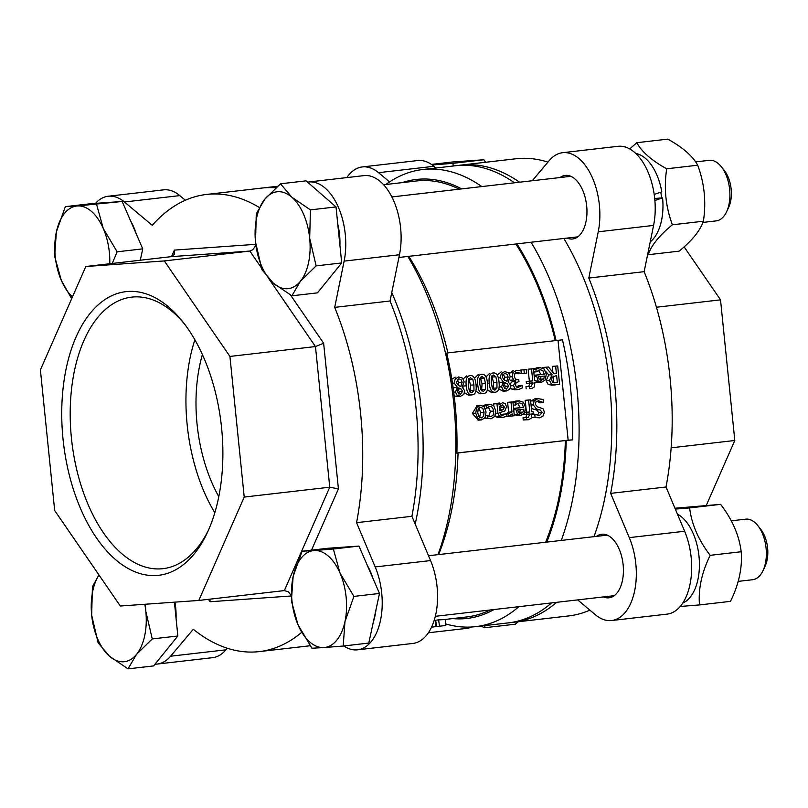 <?xml version="1.0" encoding="UTF-8"?>
<svg xmlns="http://www.w3.org/2000/svg" width="808" height="808" viewBox="0 0 808 808"><rect width="100%" height="100%" fill="white"/><g stroke="black" fill="none" stroke-linecap="round" stroke-linejoin="round"><path stroke-width="1.21" d="M435.593 620.534L436.865 626.21L436.269 626.594L445.804 625.483L445.137 619.433M431.553 627.139L436.088 626.614M435.997 620.18L438.603 619.877L439.481 625.907M438.603 619.877L443.249 619.655M464.186 381.881L462.469 378.094L458.631 376.932L455.227 378.942L454.197 383.073L457.389 387.375L455.5 392.072L457.106 395.314L460.59 396.243L463.772 394.466L464.721 390.85L462.075 386.941L464.186 381.881M460.116 394.435L457.51 391.809L458.671 387.941L460.944 388.84L462.691 391.365L460.267 394.435M456.288 382.588L458.793 378.77L461.014 379.619L462.136 382.295L460.782 386.456L458.409 385.557L456.288 382.588M458.58 393.951L459.308 391.607L457.56 389.082M457.894 389.062L460.944 388.84M458.267 385.487L458.742 382.538L457.197 379.487M453.227 388.456L454.015 387.689L457.399 387.446M454.015 387.689L457.389 387.375M454.005 387.618L453.036 387.113M451.834 379.194L455.247 377.164M457.207 396.486L454.187 395.89M486.042 411.989L484.123 406.788L480.396 405.232L476.609 407.596L475.761 413.171L477.71 418.423L481.639 419.908L485.174 417.554L486.042 411.989M477.76 412.939L478.174 408.858L480.356 407.262L482.81 408.343L484.032 412.221L483.628 416.322L481.437 417.898L478.982 416.857L477.76 412.939M479.599 417.453L480.649 412.464L478.811 407.959M478.255 420.14L472.377 413.413L477.255 405.464M512.393 415.958L514.332 415.736L512.928 401.869L510.989 402.091L511.989 411.939L507.979 413.938L508.222 416.373L512.181 413.898L512.393 415.958L509.757 416.15M505.747 414.151L508.606 412.171L507.606 402.334L512.928 401.869M507.606 402.334L510.989 402.091M508.606 412.171L511.989 411.939M506.161 416.514L509.01 416.352M554.076 373.781L548.481 366.994L545.834 367.297L552.106 374.71L549.47 380.497L551.622 384.335L559.58 384.406L557.702 365.923L555.662 366.165L556.409 373.518L554.076 373.781M551.48 385.174L555.631 384.861M554.54 382.8L552.803 382.396L551.581 380.053L552.157 377.053L556.621 375.569L557.328 382.517L554.904 382.78M553.834 382.77L553.268 376.144M553.945 382.75L557.328 382.517M552.238 385.103L548.238 384.578L546.087 380.74L548.723 374.952L552.106 374.71M542.986 368.165L542.451 367.539L545.834 367.297M548.723 374.952L545.602 371.256M542.451 367.539L548.481 366.994M553.995 373.69L556.409 373.518M552.884 372.337L552.278 366.398L555.662 366.165M552.278 366.398L557.702 365.923M516.928 403.778L519.443 402.869L522.15 403.849L523.534 407.424L515.565 408.343L517.463 414.211L520.948 415.373L524.594 412.918L525.513 407.363L523.463 402.222L518.999 400.849L515.191 402.475L515.443 405.02L516.928 403.778M513.585 408.414L520.15 407.656L517.675 403.344M520.15 407.656L523.534 407.424M513.595 408.484L515.565 408.343M514.201 414.443L517.463 414.211M514.08 414.454L517.302 415.635L520.948 415.373M520.504 413.464L518.585 412.615L517.635 409.909L523.715 409.201L523.049 412.08L520.685 413.454M512.939 402.02L516.292 401.051M512.999 402.626L515.191 402.475M513.262 405.172L515.443 405.02M519.039 413.05L519.665 412.322L523.049 412.08M519.665 412.322L520.332 409.444M541.693 382.194L545.329 379.75L546.259 374.185L544.198 369.054L540.077 367.65L535.926 369.296L536.189 371.842L540.178 369.69L542.895 370.67L544.279 374.245L536.31 375.164L538.199 381.033L541.693 382.194L536.159 382.204M541.249 380.295L539.32 379.437L538.38 376.73L544.461 376.033L543.794 378.912L541.421 380.285M539.774 379.871L540.411 379.144L543.794 378.912M540.411 379.144L541.077 376.265M533.805 372.013L536.189 371.842M533.543 369.468L535.926 369.296M533.492 368.953L537.037 367.872M536.058 381.194L538.199 381.033M534.139 375.316L536.31 375.164M534.128 375.266L544.279 374.245M540.895 374.488L538.421 370.165M538.391 400.758L543.511 402.586L543.198 399.506L538.017 398.647L534.189 400.778L533.199 404.869L536.714 409.171L539.956 409.787L542.249 412.423L539.38 415.696L534.896 414.181L532.007 414.393L534.745 414.201L535.048 417.14L539.734 417.807L543.279 415.868L544.35 411.929L543.016 408.707L537.461 406.848L535.28 404.232L535.916 401.899L538.582 400.738M531.715 417.372L535.048 417.14M531.664 417.382L539.734 417.807M543.37 402.606L539.976 402.849L536.896 401.152M538.562 398.596L534.633 398.889L538.562 398.596M530.674 401.212L534.633 398.889M537.37 415.534L538.865 412.666L536.573 410.02L531.411 408.505M530.826 386.608L529.341 386.456L529.563 388.598L531.573 388.587L534.31 386.951L534.876 382.588L536.179 382.436L535.987 380.507L534.684 380.659L533.462 368.721L531.533 368.943L532.745 380.881L529.594 381.245L529.795 383.174L532.997 382.8L530.957 386.598M529.563 388.598L531.573 388.587M534.674 380.598L535.987 380.507M526.18 388.83L525.957 386.689L529.341 386.456M525.957 386.689L529.442 386.436M528.836 386.487L529.624 383.184M529.594 381.245L526.21 381.487L526.412 383.416L529.795 383.174M526.21 381.487L532.745 380.881M529.351 381.124L528.139 369.185L531.533 368.943M528.139 369.185L533.462 368.721M527.887 417.726L526.412 417.574L526.634 419.716L528.644 419.706L531.371 418.079L531.947 413.706L533.25 413.555L533.058 411.625L531.745 411.777L530.533 399.839L528.594 400.061L529.806 411.999L526.665 412.363L526.856 414.292L530.068 413.928L528.028 417.716M524.857 412.423L526.422 412.242L525.21 400.303L530.533 399.839M525.21 400.303L528.594 400.061M526.422 412.242L529.806 411.999M524.816 412.494L526.665 412.363M526.856 414.292L523.453 414.312M525.907 417.605L526.695 414.302M528.644 419.706L523.251 419.958L523.029 417.817L526.513 417.564M523.029 417.817L526.412 417.574M523.251 419.958L526.634 419.716M531.745 411.716L533.058 411.625M518.029 387.406L516.494 387.022L515.474 385.113L516.11 382.709L518.968 381.578L518.756 379.518L515.514 379.235L514.322 376.659L514.868 373.68L517.09 372.387L521.322 373.528L521.049 370.912L516.746 370.256L513.141 372.397L512.211 376.72L513.625 380.012L515.817 380.972L513.413 385.608L515.13 388.86L518.473 389.537L522.352 387.941L522.089 385.315L518.221 387.396M515.13 388.86L511.747 389.103L514.726 389.81L518.473 389.537M515.736 372.831L517.787 373.791L521.17 373.549M516.878 379.659L518.756 379.518M516.615 387.103L520.554 386.547M517.17 386.779L518.585 385.578L521.968 385.335M518.585 385.578L522.089 385.315M511.747 389.103L510.555 387.729M510.272 383.75L512.444 381.386L515.827 381.144M512.444 381.386L515.817 380.972M512.423 381.204L510.242 380.245L513.625 380.012M510.242 380.245L509.727 379.659M509.242 373.66L513.363 370.498M501.021 415.14L502.849 414.201L506.343 413.949L502.626 415.322M502.849 414.201L506.232 413.959M502.313 415.342L500.869 415.06L499.829 412.605L504.859 410.969L506.545 406.666L505.202 403.606L502.606 402.667L499.051 404.959L498.91 403.485L496.971 403.717L497.93 413.191L499.556 416.726L503.131 417.362L506.586 416.332L506.343 413.949M502.132 404.909L504.566 407.06L503.041 409.787L499.647 410.747L499.253 406.899L502.283 404.889M499.576 410.06L501.182 407.303L500.475 405.606M496.95 403.849L499.223 402.909M498.93 403.707L500.344 403.616M493.749 405.626L493.587 403.95L498.91 403.485M493.587 403.95L496.971 403.717M499.748 417.605L496.173 416.968L495.142 415.736M499.243 417.655L503.131 417.362M499.031 382.022C498.435 375.569 496.466 372.549 493.143 372.973C489.84 373.256 488.537 376.649 489.224 383.174C489.83 389.597 491.789 392.607 495.102 392.223C498.425 391.961 499.738 388.567 499.031 382.022M491.719 392.456L495.102 392.223M493.355 375.033L495.859 376.75L496.94 382.265L496.981 387.961L494.89 390.173L492.446 388.507L491.315 382.931L491.294 377.235L493.486 375.013M493.072 389.506L493.557 382.507L491.809 375.922M486.002 376.962L489.759 373.215M491.496 392.486L487.375 389.799M490.709 416.716L487.345 415.443L487.608 418.059L491.113 418.736L494.799 416.403L495.738 410.838L493.698 405.576L489.638 404.242L486.355 405.727L486.628 408.343L490.032 406.262L492.476 407.363L493.739 411.07L493.223 415.049L490.82 416.706M488.981 416.352L490.355 411.312L488.264 406.858M485.921 415.534L487.456 415.433M485.921 415.544L487.345 415.443M484.669 418.271L487.608 418.059M484.224 418.302L491.113 418.736M482.972 405.959L486.254 404.485M484.406 405.06L487.79 404.818M483.184 405.949L486.355 405.727M485.164 408.444L486.628 408.343M487.527 383.356C486.921 376.892 484.962 373.882 481.639 374.306C478.326 374.579 477.023 377.982 477.72 384.497C478.326 390.921 480.275 393.94 483.588 393.546C486.911 393.294 488.224 389.89 487.527 383.356M480.204 393.789L483.588 393.546M481.851 376.356L484.346 378.083L485.436 383.588L485.477 389.284L483.386 391.496L480.942 389.84L479.811 384.255L479.78 378.568L481.982 376.346M481.558 390.83L482.053 383.83L480.305 377.255M474.488 378.285L478.255 374.548M479.982 393.809L475.872 391.123M523.948 369.822L524.301 373.357L526.765 373.074L526.412 369.539L520.564 370.064L526.412 369.539M524.301 373.357L520.918 373.569M520.635 370.741L520.564 370.064M476.013 384.679C475.417 378.225 473.448 375.205 470.125 375.629C466.822 375.912 465.519 379.305 466.216 385.83C466.812 392.254 468.771 395.264 472.084 394.87C475.407 394.617 476.72 391.224 476.013 384.679M468.701 395.112L472.084 394.87M470.337 377.679L472.842 379.406L473.932 384.921L473.963 390.618L471.872 392.819L469.428 391.163L468.297 385.588L468.276 379.891L470.468 377.669M470.054 392.163L470.539 385.163L468.791 378.578M463.176 378.922L466.741 375.871M468.478 395.132L464.57 392.86M463.014 387.628L462.843 386.244M501.536 386.769L503.142 390.001L506.626 390.941L509.808 389.163L510.757 385.537L508.111 381.629L510.222 376.568L508.505 372.781L504.667 371.619L501.263 373.629L500.233 377.76L503.435 382.144L501.536 386.769L499.132 386.941M503.243 391.173L498.738 389.001M504.445 380.245L502.324 377.286L502.849 374.639L504.95 373.447L507.04 374.316L508.161 376.983L506.818 381.144L504.445 380.245M503.929 383.75L506.98 383.527L508.727 386.062L506.303 389.123M506.151 389.133L503.546 386.507L504.697 382.628L506.98 383.527M504.606 388.638L505.333 386.295L503.596 383.77M497.213 375.084L501.283 371.862M499.142 383.305L500.051 382.376L499.001 381.76M500.041 382.305L503.424 382.063M500.051 382.376L503.435 382.144M504.303 380.174L504.778 377.225L503.233 374.175M558.005 340.259L568.155 440.178L456.894 453.005M415.201 524.129A230.098 127.997 -96.6 0 0 391.759 292.567M276.74 187.042A230.098 127.997 -96.6 0 0 266.892 187.486A230.098 127.997 -96.6 0 0 264.388 187.82M437.986 554.652A230.098 127.997 -96.6 0 0 453.732 403.222A230.098 127.997 -96.6 0 0 407.838 256.459M514.514 182.8A230.098 127.997 -96.6 0 0 455.581 165.731L422.877 169.498A230.098 127.997 -96.6 0 0 385.83 184.507M593.971 536.663A230.098 127.997 -96.6 0 0 563.822 238.461M445.632 623.897A230.098 127.997 -96.6 0 0 475.599 626.655L508.313 622.887A230.098 127.997 -96.6 0 0 551.611 602.899M475.599 626.655A230.098 127.997 -96.6 0 0 518.898 606.677M561.267 540.431A230.098 127.997 -96.6 0 0 577.003 389.001A230.098 127.997 -96.6 0 0 531.119 242.238M481.81 186.567A230.098 127.997 -96.6 0 0 422.877 169.498M545.612 542.239A219.433 122.069 -96.6 0 0 565.368 440.542L458.055 452.955A220.948 122.917 83.4 0 1 438.613 554.581M458.055 452.955L456.894 453.207A225.523 125.462 -96.6 0 0 454.965 402.97A225.523 125.462 -96.6 0 0 446.733 353.177L447.895 352.924A220.948 122.917 83.4 0 0 408.777 256.348M442.925 619.696L466.832 616.938A219.433 122.069 -96.6 0 0 490.032 610M447.895 352.884L562.459 339.825A225.523 125.462 83.4 0 1 570.69 389.618A225.523 125.462 83.4 0 1 572.62 439.865L566.246 440.481A220.948 122.917 83.4 0 1 546.794 542.097M494.021 609.545A220.948 122.917 83.4 0 1 452.52 618.585M566.246 440.481L565.368 440.542M572.62 439.865L568.155 440.178M555.207 340.511A219.433 122.069 -96.6 0 0 515.837 243.996M459.227 189.173A219.433 122.069 -96.6 0 0 416.554 180.972L383.628 184.759M402.233 182.618A220.948 122.917 83.4 0 1 461.641 188.89M516.958 243.875A220.948 122.917 83.4 0 1 556.076 340.441M684.113 246.864L720.524 299.849L734.805 440.481L706.374 505.212M671.145 447.824L734.805 440.481M656.439 307.242L720.524 299.849M346.844 177.588A54.853 30.512 83.4 0 1 362.317 166.933L417.665 160.55A54.853 30.512 83.4 0 1 433.896 166.297L435.916 167.993M458.106 165.478A230.098 127.997 83.4 0 1 460.621 165.145L515.969 158.762A230.098 127.997 83.4 0 1 547.935 162.145M532.24 180.75L549.268 160.55A54.853 30.512 83.4 0 1 562.62 152.702L617.969 146.319A54.853 30.512 83.4 0 1 647.45 170.72A54.853 30.512 83.4 0 1 653.581 225.422L644.138 271.68A230.098 127.997 83.4 0 1 666.014 486.992L684.639 531.25A54.853 30.512 83.4 0 1 666.994 614.141L611.646 620.524A54.853 30.512 83.4 0 1 595.415 614.777L577.68 599.9M589.87 610.131A230.098 127.997 83.4 0 1 568.691 615.928L513.343 622.312A230.098 127.997 83.4 0 1 510.818 622.554M471.69 626.998A54.853 30.512 83.4 0 1 466.681 628.371L428.361 632.785M556.641 602.324A230.098 127.997 83.4 0 1 513.343 622.312M562.62 152.702A54.853 30.512 83.4 0 1 592.102 177.103A54.853 30.512 83.4 0 1 598.233 231.805L588.79 278.063A230.098 127.997 83.4 0 1 610.656 493.375L629.291 537.633A54.853 30.512 83.4 0 1 611.646 620.524M460.621 165.145A230.098 127.997 83.4 0 1 519.544 182.214M362.317 166.933A54.853 30.512 83.4 0 1 378.548 172.68L389.557 181.921M596.476 536.371A31.997 17.806 83.4 0 1 601.687 534.24A31.997 17.806 83.4 0 1 623.13 564.762A31.997 17.806 83.4 0 1 609.02 597.809A31.997 17.806 83.4 0 1 603.455 596.92M560.025 177.548A31.997 17.806 83.4 0 1 565.246 175.407A31.997 17.806 83.4 0 1 565.681 175.366A31.997 17.806 83.4 0 1 586.638 205.545A31.997 17.806 83.4 0 1 572.579 238.986A31.997 17.806 83.4 0 1 569.428 238.855A31.997 17.806 83.4 0 1 567.004 238.097M610.656 493.375L666.014 486.992M644.138 271.68L588.79 278.063M218.786 496.627A118.857 66.115 83.4 0 1 197.071 424.24A118.857 66.115 83.4 0 1 202.404 354.571M208.393 530.28A136.673 76.033 83.4 0 1 162.994 568.67A136.673 76.033 83.4 0 1 71.447 438.289A136.673 76.033 83.4 0 1 131.684 297.132A136.673 76.033 83.4 0 1 184.628 324.17M221.584 427.846A142.763 79.416 -96.6 0 0 182.972 322.028A142.763 79.416 -96.6 0 0 74.195 341.491A142.763 79.416 -96.6 0 0 96.93 538.562A142.763 79.416 -96.6 0 0 207.272 532.745A142.763 79.416 -96.6 0 0 221.584 427.846M194.869 339.794A136.673 76.033 -96.6 0 0 187.183 424.937A136.673 76.033 -96.6 0 0 214.817 512.747M244.218 497.061L229.927 356.429L164.317 260.934L85.81 266.509L40.4 369.892L54.681 510.525L120.301 606.02L198.808 600.445L244.218 497.061L329.755 487.194L284.345 590.587L288.385 591.84L291.213 595.486M311.514 550.147L338.421 488.891L329.755 487.194L315.474 346.561L323.634 343.228L290.506 295.021M209.939 599.162L210.08 601.738L291.223 595.981M85.81 266.509L171.347 256.641L174.346 254.419L174.366 250.096L171.498 256.621M171.347 256.641L249.854 251.066L252.651 249.813L254.833 247.056L255.671 244.329L174.366 250.096M284.345 590.587L198.808 600.445M343.784 645.956A54.853 30.512 -96.6 0 0 357.54 649.824A54.853 30.512 -96.6 0 0 375.195 566.943L356.56 522.675A230.098 127.997 -96.6 0 0 334.694 307.373L344.127 261.115A54.853 30.512 -96.6 0 0 338.007 206.414A54.853 30.512 -96.6 0 0 308.525 182.012A54.853 30.512 -96.6 0 0 307.585 182.143M259.196 207.434A230.098 127.997 -96.6 0 0 206.515 194.455A230.098 127.997 -96.6 0 0 152.268 225.331L124.442 201.99A54.853 30.512 -96.6 0 0 108.211 196.243A54.853 30.512 -96.6 0 0 95.485 203.363M155.035 664.166A54.853 30.512 -96.6 0 0 157.237 664.055A54.853 30.512 -96.6 0 0 170.589 656.207L193.294 629.27A230.098 127.997 -96.6 0 0 259.237 651.612A230.098 127.997 -96.6 0 0 301.677 632.361M261.257 267.66L249.854 251.066L164.317 260.934M269.246 279.295L315.474 346.561L229.927 356.429M357.54 649.824L412.888 643.441A54.853 30.512 -96.6 0 0 430.543 560.56L411.908 516.292A230.098 127.997 -96.6 0 0 390.042 300.99L399.475 254.732A54.853 30.512 -96.6 0 0 393.355 200.031A54.853 30.512 -96.6 0 0 363.873 175.629L308.525 182.012M157.237 664.055L212.585 657.672A54.853 30.512 -96.6 0 0 225.937 649.824L227.27 648.238M185.335 200.253L179.79 195.607A54.853 30.512 -96.6 0 0 163.559 189.86L108.211 196.243M275.841 187.83A230.098 127.997 -96.6 0 0 261.863 188.072L206.515 194.455M356.56 522.675L411.908 516.292M390.042 300.99L334.694 307.373M682.71 603.101A46.329 25.765 -96.6 0 0 699.284 559.833A46.329 25.765 -96.6 0 0 677.437 514.13M675.316 509.091L689.618 507.929C691.628 524.281 698.486 540.077 710.182 555.318C701.768 572.418 698.193 588.951 699.476 604.929L730.482 601.354C738.896 584.265 742.461 567.721 741.188 551.743C739.179 535.391 732.321 519.595 720.625 504.354L674.953 508.232M699.476 604.929L680.195 606.465M720.625 504.354L689.618 507.929M741.188 551.743L710.182 555.318M763.025 570.63L765.105 566.196A24.866 13.837 -96.6 0 0 767.6 547.925A24.866 13.837 -96.6 0 0 760.873 529.492L757.843 525.644A30.472 16.958 83.4 0 1 766.085 548.238A30.472 16.958 83.4 0 1 763.025 570.63A30.472 16.958 83.4 0 1 752.652 579.72L738.128 581.386M731.22 520.827L745.673 519.16A30.472 16.958 83.4 0 1 757.843 525.644M344.966 621.625L343.208 646.026L323.978 647.551A48.763 27.129 -96.6 0 0 344.966 621.625A48.763 27.129 -96.6 0 0 340.037 573.125L353.914 596.405L344.966 621.625M311.939 648.238L298.071 624.958A48.763 27.129 -96.6 0 0 323.978 647.551L311.939 648.238M291.385 600.849L293.142 576.457A48.763 27.129 -96.6 0 0 298.071 624.958L291.385 600.849M314.13 550.541L333.351 549.016L340.037 573.125A48.763 27.129 -96.6 0 0 314.13 550.541A48.763 27.129 -96.6 0 0 293.142 576.457L302.091 551.238L314.13 550.541M302.091 551.238L327.674 548.289L358.944 546.067L333.351 549.016M358.944 546.067L379.497 593.456L353.914 596.405M379.497 593.456L368.791 643.067L343.208 646.026M375.942 609.959A44.591 24.806 83.4 0 1 373.437 621.554M367.468 565.721A44.591 24.806 83.4 0 1 372.892 578.205M109.474 656.237L98.111 642.784L91.668 615.201A48.763 27.129 -96.6 0 0 109.474 656.237A48.763 27.129 -96.6 0 0 136.552 654.318L128.028 668.862L109.474 656.237M98.97 574.973A48.763 27.129 -96.6 0 0 91.668 615.201L92.415 586.78L98.899 574.882M145.349 604.243L145.824 611.353L152.257 638.936L136.552 654.318A48.763 27.129 -96.6 0 0 145.824 611.353A48.763 27.129 -96.6 0 0 144.814 604.283M174.417 602.182L177.851 635.987L152.257 638.936M177.851 635.987L153.621 665.913L128.028 668.862M174.922 602.142A44.591 24.806 83.4 0 1 176.063 618.433M485.204 625.554L484.295 627.776L515.302 624.2L518.18 621.746M484.295 627.776L481.235 626.008M56.388 231.866L65.337 206.646L77.366 205.949A48.763 27.129 -96.6 0 0 56.388 231.866A48.763 27.129 -96.6 0 0 61.307 280.366L54.631 256.257L56.388 231.866M96.596 204.424L103.283 228.533A48.763 27.129 -96.6 0 0 77.366 205.949L122.19 201.475L142.743 248.864L140.289 260.226M109.777 263.741A48.763 27.129 -96.6 0 0 103.283 228.533L117.16 251.813L112.221 263.469M71.66 298.718L61.307 280.366A48.763 27.129 -96.6 0 0 72.457 296.91M122.19 201.475L90.92 203.697L65.337 206.646M142.743 248.864L117.16 251.813M130.714 221.119A44.591 24.806 83.4 0 1 136.128 233.613M485.689 162.257L483.871 159.762L452.601 161.974L431.421 164.418M432.189 164.963L452.864 163.337L453.278 165.993M483.871 159.762L452.864 163.337M436.502 167.933A46.329 25.765 -96.6 0 0 435.613 167.741M726.584 211.807L728.654 207.373A24.866 13.837 -96.6 0 0 724.423 170.67L721.393 166.822A30.472 16.958 83.4 0 1 726.584 211.807A30.472 16.958 83.4 0 1 716.201 220.887L702.92 222.422M695.567 161.913L709.222 160.338A30.472 16.958 83.4 0 1 709.636 160.297A30.472 16.958 83.4 0 1 721.393 166.822M291.88 197.253L310.434 209.878L309.686 238.299A48.763 27.129 -96.6 0 0 291.88 197.253A48.763 27.129 -96.6 0 0 264.802 199.182L280.507 183.8L291.88 197.253M316.12 265.882L300.414 281.265A48.763 27.129 -96.6 0 0 309.686 238.299L316.12 265.882L341.713 262.933L317.473 292.86L291.89 295.809L273.336 283.184A48.763 27.129 -96.6 0 0 300.414 281.265L291.89 295.809M255.53 242.148L256.277 213.726L264.802 199.182A48.763 27.129 -96.6 0 0 255.53 242.148A48.763 27.129 -96.6 0 0 273.336 283.184L261.974 269.731L255.53 242.148M310.434 209.878L336.017 206.929L306.101 180.851L280.507 183.8M336.017 206.929L341.713 262.933M337.774 224.22A44.591 24.806 83.4 0 1 339.926 245.379M661.58 197.97A44.49 24.755 -96.6 0 0 660.803 192.183M648.157 254.722L679.164 251.147C692.082 240.612 700.162 230.633 703.394 221.22C706.344 201.99 704.445 183.325 697.708 165.216C692.577 155.964 682.598 147.268 667.782 139.138L636.775 142.713C641.905 151.965 651.884 160.661 666.701 168.791C663.752 188.022 665.651 206.686 672.387 224.796C659.469 235.33 651.389 245.309 648.157 254.722L647.652 254.439M629.715 148.935L636.775 142.713M703.394 221.22L672.387 224.796M697.708 165.216L666.701 168.791M654.197 194.415L661.782 191.849A46.329 25.765 -96.6 0 0 635.795 153.49M654.702 198.455L662.59 197.899L654.884 200.475M650.218 241.895A46.329 25.765 -96.6 0 0 662.59 197.899M459.308 391.607L462.691 391.365M458.742 382.538L462.136 382.295M453.722 392.203L455.5 392.072M452.46 383.194L454.197 383.073M480.649 412.464L484.032 412.221M476.76 405.495L480.154 405.262M472.377 413.413L475.761 413.171M548.238 384.578L551.622 384.335M546.087 380.74L549.47 380.497M513.726 409.757L515.696 409.616M515.615 401.091L518.999 400.849M513.474 401.738L516.857 401.495M534.219 368.559L537.603 368.317M536.35 367.923L539.734 367.68M534.27 376.589L536.441 376.437M530.805 401.021L534.189 400.778M531.058 405.02L533.199 404.869M533.33 409.414L536.714 409.171M536.573 410.02L539.956 409.787M538.865 412.666L542.249 412.423M529.664 383.507L533.048 383.265M526.735 414.625L530.119 414.393M510.777 385.8L513.413 385.608M510.242 376.861L512.211 376.72M509.757 372.639L513.141 372.397M499.657 410.03L503.041 409.787M495.759 413.343L497.93 413.191M496.173 416.968L499.556 416.726M501.182 407.303L504.566 407.06M493.597 388.194L496.981 387.961M493.557 382.507L496.94 382.265M492.476 376.993L495.859 376.75M487.517 383.295L489.224 383.174M490.355 411.312L493.739 411.07M482.093 389.527L485.477 389.284M482.053 383.83L485.436 383.588M480.962 378.326L484.346 378.083M476.013 384.618L477.72 384.497M470.579 390.85L473.963 390.618M470.539 385.163L473.932 384.921M469.458 379.649L472.842 379.406M463.004 386.052L466.216 385.83M505.333 386.295L508.727 386.062M498.324 377.902L500.233 377.76M504.778 377.225L508.161 376.983M445.693 624.483L447.097 624.321M629.291 537.633L684.639 531.25M598.233 231.805L653.581 225.422M378.548 172.68L433.896 166.297M208.434 599.334L210.08 601.738M338.421 488.891L323.634 343.228M430.543 560.56L375.195 566.943M225.937 649.824L170.589 656.207M179.79 195.607L124.442 201.99M399.475 254.732L344.127 261.115M436.169 626.604L443.36 625.776M436.007 626.594L435.249 620.534M460.318 396.274L456.924 396.516M480.396 405.232L477.013 405.475M481.396 419.928L478.013 420.17M508.707 416.383L505.323 416.625M519.342 400.819L515.959 401.061M540.077 367.65L536.694 367.892M506.343 390.961L502.96 391.203M434.058 620.716L435.26 620.574M277.639 186.254L266.892 187.486M310.12 645.744L259.237 651.612M435.3 616.312L614.242 595.678M428.513 555.742L607.263 535.128M398.91 257.479L577.791 236.855M391.87 196.94L570.812 176.306"/></g></svg>

